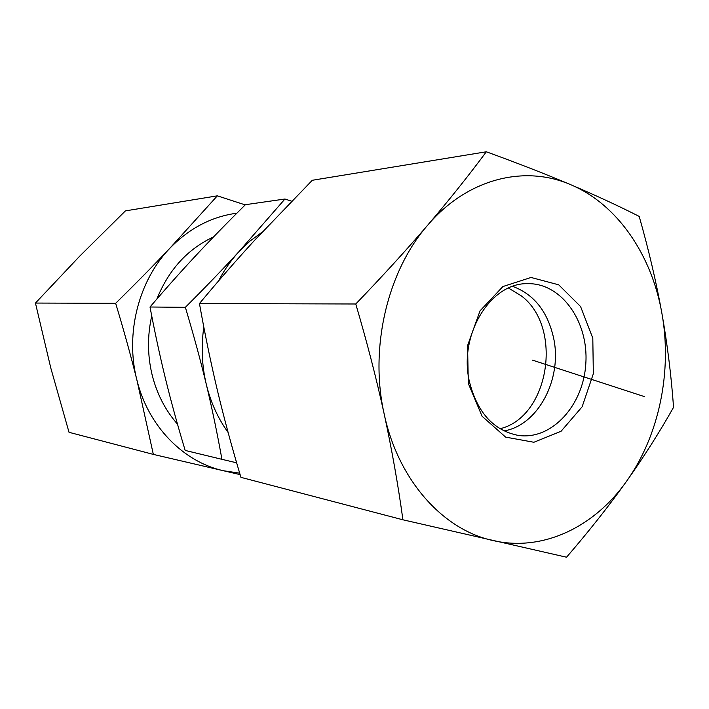 <?xml version="1.0" encoding="UTF-8"?>
<svg xmlns="http://www.w3.org/2000/svg" width="709" height="709" viewBox="0 0 709 709"><rect width="100%" height="100%" fill="white"/><g stroke="black" fill="none" stroke-linecap="round" stroke-linejoin="round"><path stroke-width="1.06" d="M262.108 232.153L249.922 241.14L238.738 251.881C230.877 260.451 224.141 270.147 218.549 280.95M203.82 327.071C201.019 346.488 201.852 365.605 206.31 384.393C210.697 402.358 217.973 418.399 228.138 432.508M236.646 462.817L221.935 459.326C217.202 433.013 211.991 408.038 206.31 384.393C200.647 360.792 193.672 335.1 185.368 307.325C205.539 287.154 223.335 268.676 238.738 251.881L284.947 199.016L291.621 201.196M221.935 459.326L185.164 450.428C177.498 424.921 170.966 401.143 165.569 379.093C160.154 357.088 154.961 333.053 150.007 306.997L185.368 307.325M284.947 199.016L245.403 204.697C227.376 222.529 211.025 239.305 196.349 255.045C181.69 270.723 166.243 288.04 150.007 306.997M499.978 428.75C549.253 417.069 563.371 327.496 521.443 295.954L508.521 288.084M469.34 381.336C458.501 334.639 490.663 282.563 527.656 283.671C561.466 282.891 588.674 321.673 585.829 363.371C583.604 405.105 551.903 440.307 518.439 435.441C493.57 430.585 477.201 412.549 469.34 381.336M468.312 383.454L482.058 416.227L505.632 437.116L533.877 442.265L561.076 431.267L582.124 406.806L593.336 373.758L592.804 338.193L580.591 306.572L558.719 284.823L531.041 277.467L502.876 286.56L480.037 310.852L467.568 345.602L468.312 383.454M512.722 286.401C534.152 294.377 547.809 311.738 553.702 338.477C562.397 378.978 538.149 425.382 503.948 430.93M570.905 184.783C524.775 164.577 467.373 178.384 427.616 225.276C387.398 271.21 369.247 348.137 384.189 414.038C398.254 480.401 443.169 529.88 492.923 540.524C542.775 552.116 594.426 527 626.605 481.207C659.21 435.627 672.416 371.153 661.86 313.086C651.677 254.992 617.459 204.378 570.905 184.783C595.799 195.392 618.567 205.929 639.19 216.396C648.629 249.524 656.188 281.757 661.86 313.086C667.399 344.432 671.299 375.841 673.55 407.321C659.68 431.958 644.038 456.587 626.605 481.207C609.066 505.792 589.046 531.121 566.544 557.221L402.925 519.803C398.095 484.743 391.847 449.497 384.189 414.038C376.417 378.579 366.943 341.898 355.767 303.993C382.248 276.483 406.195 250.25 427.616 225.276C448.93 200.292 468.507 175.797 486.339 151.779C517.721 163.194 545.912 174.192 570.905 184.783M486.339 151.779L312.288 180.281L254.177 240.75C235.929 260.682 217.69 281.606 199.451 303.541C204.821 333.744 210.848 362.902 217.548 391.031C224.31 419.187 232.1 447.955 240.927 477.352L402.925 519.803M199.451 303.541L355.767 303.993M177.498 424.159C165.419 410.378 156.973 394.027 152.178 375.105C147.445 355.519 147.295 335.8 151.735 315.939M156.866 299.03C168.733 269.686 187.619 248.992 213.524 236.939M236.859 213.196C211.574 216.608 189.232 228.307 169.823 248.274C138.547 280.72 124.997 333.85 136.872 379.891C130.678 355.129 123.605 329.596 115.656 303.301C135.1 284.22 153.153 265.875 169.823 248.274L217.353 195.835L125.413 210.883L79.541 256.33L35.45 303.062L50.791 368.006L69.021 432.304L153.339 454.398L136.872 379.891C148.101 426.206 183.365 461.887 223.37 470.732L153.339 454.398M217.353 195.835L245.208 204.892M240.112 474.613L223.37 470.732L239.686 473.16M115.656 303.301L35.45 303.062M644.348 396.588L532.468 360.128"/></g></svg>
